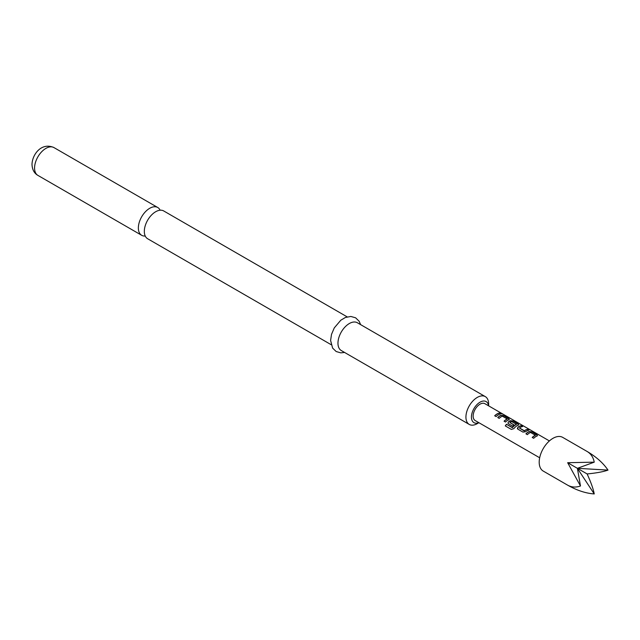 <?xml version="1.0" encoding="UTF-8"?>
<svg xmlns="http://www.w3.org/2000/svg" width="640" height="640" viewBox="0 0 640 640"><rect width="100%" height="100%" fill="white"/><g stroke="black" fill="none" stroke-linecap="round" stroke-linejoin="round"><path stroke-width="0.96" d="M502.336 414.008L502.136 413.896C500.528 413.056 500.048 412.968 500.68 413.616M500.736 413.44L502.232 413.72C500.608 412.88 500.112 412.784 500.736 413.44L500.344 413.032M502.672 414.04L502.232 413.72M160.144 210.216A16.056 9.272 120 0 0 157.736 207.504A16.056 9.272 120 0 0 149.712 208.296A16.056 9.272 120 0 0 138.36 227.96A16.056 9.272 120 0 0 141.688 235.312A16.056 9.272 120 0 0 145.24 236.032M537 435.992L536.96 434.832L531.904 431.912L529.248 431.512A9.728 5.616 120 0 0 525.928 433.816L527.368 434.648A9.728 5.616 120 0 1 530.504 432.432L535.368 435.24A9.728 5.616 120 0 0 532.232 437.456L533.68 438.288A9.728 5.616 120 0 1 537 435.992L537.528 435.544M522.944 432.088L525.592 431.736A9.728 5.616 120 0 1 528.92 430.192L527.472 429.352A9.728 5.616 120 0 0 524.344 430.76L519.48 427.952A9.728 5.616 120 0 1 522.608 426.544L521.16 425.712A9.728 5.616 120 0 0 517.84 427.256L517.88 429.168L522.944 432.088M517.36 428.56L517.88 429.168M518.216 425.144L518.176 423.992L513.12 421.072L510.464 420.672A9.728 5.616 120 0 0 508.448 421.84L507.968 423.144L508.496 423.752L512.632 426.144A9.728 5.616 120 0 1 514.032 424.936L509.928 422.44A9.728 5.616 120 0 1 511.56 421.496L516.424 424.304A9.728 5.616 120 0 0 512.368 427.528L506.472 424.272A9.728 5.616 120 0 0 505.288 425.912L511.36 429.416L513.808 428.656A9.728 5.616 120 0 1 518.216 425.144L518.752 424.704M508.824 419.728L508.784 418.568L503.728 415.648L501.072 415.248A9.728 5.616 120 0 0 497.752 417.552L499.2 418.384A9.728 5.616 120 0 1 502.328 416.168L507.192 418.976A9.728 5.616 120 0 0 504.064 421.192L505.504 422.024A9.728 5.616 120 0 1 508.824 419.728L509.36 419.28M500.744 413.928L499.296 413.088A9.728 5.616 120 0 0 494.672 415.768L496.112 416.6A9.728 5.616 120 0 1 500.744 413.928M549.4 440.928L484.896 403.688A9.728 5.616 120 0 0 475.168 409.304A9.728 5.616 120 0 0 475.168 420.544L539.672 457.776L475.168 420.544M587.12 451.472L562.688 437.368A19.456 11.232 120 0 0 543.232 448.6A19.456 11.232 120 0 0 543.232 471.072L567.656 485.176C571.568 487.336 575.848 487.608 580.48 485.992L567.656 462.704L594.24 462.16C593.32 457.344 590.944 453.776 587.12 451.472L587.12 451.472C596.28 456.856 603.24 463.072 608 470.104C603.24 471.792 596.28 473.064 587.12 473.936C590.944 482.312 593.32 488.976 594.24 493.936C585.768 493.336 576.912 490.416 567.656 485.176L567.656 485.176M331.128 344.68L147.64 238.744A16.056 9.272 -60 0 1 144.32 231.4A16.056 9.272 -60 0 1 155.672 211.736A16.056 9.272 -60 0 1 163.696 210.944L347.184 316.88M488.552 405.792A12.16 7.024 120 0 0 479.424 402.56A12.16 7.024 120 0 0 471.432 417.08A12.16 7.024 120 0 0 478.816 422.648M488.632 405.848L488.632 403.976A16.056 9.272 -60 0 0 485.312 396.624L357.344 322.744A16.056 9.272 -60 0 0 344.976 327.04A16.056 9.272 -60 0 0 337.968 343.2A16.056 9.272 -60 0 0 341.288 350.552L469.256 424.432A16.056 9.272 -60 0 1 465.928 417.08A16.056 9.272 -60 0 1 472.936 400.92A16.056 9.272 -60 0 1 485.312 396.624M478.904 422.696L477.28 423.632A16.056 9.272 -60 0 1 469.256 424.432M594.24 493.936L577.392 468.32L580.48 485.992M594.24 462.16L577.392 468.32L587.12 473.936M567.656 462.704L577.392 468.32L608 470.104M500.48 413.976L499.296 413.088M499.256 413.264A9.536 5.504 120 0 0 494.776 415.832M504.168 421.256A9.536 5.504 120 0 1 507.176 419.136L507.192 418.976M508.808 419.896L508.784 418.568M508.736 418.744L503.728 415.648M503.68 415.824L501.072 415.248M501.056 415.416A9.536 5.504 120 0 0 497.864 417.608M518.2 425.312L518.176 423.992M518.128 424.168L513.12 421.072M513.072 421.248L510.464 420.672M510.448 420.84A9.536 5.504 120 0 0 508.472 421.984L508.448 421.84M508.472 421.984L507.992 423.216M513.928 425.016L509.928 422.568M512.368 427.528L512.44 427.632A9.536 5.504 120 0 1 516.408 424.472L516.424 424.304M512.256 427.672L506.472 424.272M506.536 424.376A9.536 5.504 120 0 0 505.392 425.968M528.656 430.24L527.472 429.352M527.424 429.528A9.536 5.504 120 0 0 524.36 430.912L524.344 430.76M524.168 430.92L519.48 428.08M522.344 426.6L521.16 425.712M521.12 425.888A9.536 5.504 120 0 0 517.864 427.408L517.84 427.256M517.864 427.408L517.384 428.64M532.344 437.52A9.536 5.504 120 0 1 535.352 435.408L535.368 435.24M536.984 436.16L536.96 434.832M536.912 435.008L531.904 431.912M531.856 432.088L529.248 431.512M529.224 431.68A9.536 5.504 120 0 0 526.032 433.88M34.568 168.032A16.056 9.272 -60 0 1 41.576 151.88A16.056 9.272 -60 0 1 53.944 147.576C41.464 142.016 32.208 154.496 32 164.456C32.248 169.632 34.216 173.272 37.888 175.384A16.056 9.272 -60 0 1 34.568 168.032M157.736 207.504L53.944 147.576M360.624 324.64L359.176 321.28L355.608 317.808L350.832 316.456L345.376 317.488L340.792 320.224L334.272 327.912L331.504 334.392L330.6 340.488L332.616 348.096L336.184 351.536L340.816 352.864L344.568 352.44M141.688 235.312L37.888 175.384"/></g></svg>

